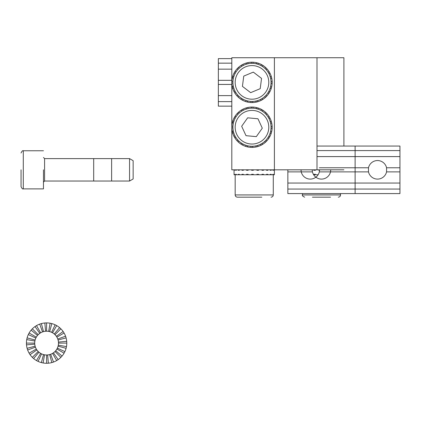 <?xml version="1.0" encoding="UTF-8"?>
<svg xmlns="http://www.w3.org/2000/svg" width="421" height="421" viewBox="0 0 421 421"><rect width="100%" height="100%" fill="white"/><g stroke="black" fill="none" stroke-linecap="round" stroke-linejoin="round"><path stroke-width="0.63" d="M313.634 174.757L313.766 174.31L315.418 174.31L315.418 174.757L318.118 174.757M318.855 169.821L318.855 170.273L319.528 170.273M313.766 169.821L313.766 170.273L315.418 170.273L315.418 169.821M234.218 169.821L234.218 170.273L234.529 169.821M234.05 169.821L234.05 174.757L234.218 174.31L234.529 174.757L235.586 174.757L235.586 174.31L236.328 174.31L236.328 174.757L238.218 174.757L238.218 174.31L239.349 174.31L239.349 174.757L241.943 174.757L241.943 174.31L243.385 174.31L243.385 174.757L246.506 174.757L246.506 174.31L248.158 174.31L248.158 174.757L251.595 174.757L251.595 174.31L253.347 174.31L253.347 174.757L256.863 174.757L256.863 174.31L258.594 174.31L258.594 174.757L261.951 174.757L261.951 174.31L263.546 174.31L263.546 174.757L266.509 174.757L266.509 174.31L267.861 174.31L267.861 174.757L270.235 174.757L270.235 174.31L271.245 174.31L271.245 174.757L272.866 174.757L272.866 174.31L273.471 174.31L273.471 174.757L274.229 174.757L274.381 174.31L274.403 174.757L274.403 169.821L231.808 169.821L231.808 57.724L231.808 169.821L343.904 169.821L316.997 169.821L316.997 57.724L343.904 57.724L343.904 146.061L343.904 57.724L274.403 57.724L274.403 169.821L316.997 169.821L316.997 57.724L231.808 57.724L274.403 57.724L274.403 169.821M234.529 174.31L234.218 174.757M274.229 169.821L274.229 170.273L274.381 169.821M272.866 169.821L272.866 170.273L273.471 170.273L273.471 169.821M270.235 169.821L270.235 170.273L271.245 170.273L271.245 169.821M266.509 169.821L266.509 170.273L267.861 170.273L267.861 169.821M261.951 169.821L261.951 170.273L263.546 170.273L263.546 169.821M258.594 169.821L258.594 170.273L256.863 170.273L256.863 169.821M251.595 169.821L251.595 170.273L253.347 170.273L253.347 169.821M246.506 169.821L246.506 170.273L248.158 170.273L248.158 169.821M241.943 169.821L241.943 170.273L243.385 170.273L243.385 169.821M238.218 169.821L238.218 170.273L239.349 170.273L239.349 169.821M235.586 169.821L235.586 170.273L236.328 170.273L236.328 169.821M252.674 174.31L252.674 174.757M252.674 170.273L252.674 169.821M273.471 170.273L272.866 170.273M271.245 170.273L270.235 170.273M267.861 170.273L266.509 170.273M263.546 170.273L261.951 170.273M267.861 174.31L266.509 174.31M263.546 174.31L261.951 174.31M241.943 174.31L243.385 174.31M235.586 174.31L236.328 174.31M273.471 174.31L272.866 174.31M271.245 174.31L270.235 174.31M236.328 170.273L235.586 170.273M243.385 170.273L241.943 170.273M234.529 170.273L234.218 170.273M239.349 170.273L238.218 170.273M252.632 146.271L252.674 147.392A20.176 20.176 0 0 1 246.096 107.929A20.176 20.176 0 0 1 262.662 144.345A20.176 20.176 0 0 1 252.674 147.392L252.674 147.392A20.176 20.176 0 0 0 256.163 146.966L255.931 145.871M252.995 108.197L253.053 107.076M257.884 109.107L258.231 108.039M260.941 110.407L261.467 109.418M262.372 111.255L262.983 110.313M264.988 113.302L265.756 112.481M266.156 114.486L266.988 113.738M268.151 117.143L269.103 116.549M268.966 118.59L269.966 118.08M270.208 121.669L271.282 121.343M235.071 116.222L236.007 116.838M234.176 117.738L235.165 118.269M232.797 120.974L233.865 121.322M232.324 122.674L233.418 122.927M231.834 126.158L232.955 126.216M231.818 127.916L232.939 127.879M232.245 131.405L233.339 131.173M232.681 133.11L233.755 132.783M233.997 136.372L234.997 135.867M234.865 137.904L235.813 137.314M236.976 140.714L237.812 139.967M238.212 141.972L238.975 141.156M240.98 144.14L241.591 143.203M242.496 145.035L243.022 144.045M245.732 146.413L246.08 145.345M247.427 146.882L247.68 145.792M250.911 147.376L250.969 146.255M257.541 145.456L257.868 146.529M260.62 144.214L261.131 145.213M262.067 143.393L262.662 144.345M264.725 141.398L265.472 142.23M265.909 140.235L266.73 140.998M267.956 137.62L268.898 138.23M268.803 136.188L269.793 136.714M270.103 133.131L271.166 133.478M270.545 131.526L271.64 131.778M271.013 128.237L272.129 128.3M271.029 126.574L272.15 126.537M270.624 123.279L271.724 123.048M241.301 110.107L241.896 111.06M238.491 112.223L239.244 113.054M237.239 113.454L238.054 114.217M242.838 109.239L243.343 110.239M246.096 107.929L246.427 108.997M247.801 107.487L248.037 108.581M251.295 107.06L251.332 108.181M256.284 108.66L256.536 107.571M252.632 101.435L252.674 102.556A20.176 20.176 0 0 1 246.096 63.087A20.176 20.176 0 0 1 262.662 99.509A20.176 20.176 0 0 1 252.674 102.556L252.674 102.556A20.176 20.176 0 0 0 256.163 102.129L255.931 101.029M252.995 63.361L253.053 62.24M257.884 64.271L258.231 63.203M260.941 65.571L261.467 64.581M262.372 66.413L262.983 65.476M264.988 68.46L265.756 67.644M266.156 69.649L266.988 68.897M268.151 72.301L269.103 71.707M268.966 73.749L269.966 73.243M270.208 76.832L271.282 76.501M235.071 71.386L236.007 71.996M234.176 72.901L235.165 73.428M232.797 76.138L233.865 76.485M232.324 77.832L233.418 78.085M231.834 81.316L232.955 81.374M231.818 83.079L232.939 83.037M232.245 86.568L233.339 86.337M232.681 88.273L233.755 87.947M233.997 91.536L234.997 91.025M234.865 93.067L235.813 92.473M236.976 95.877L237.812 95.13M238.212 97.135L238.975 96.314M240.98 99.303L241.591 98.361M242.496 100.198L243.022 99.209M245.732 101.572L246.08 100.508M247.427 102.045L247.68 100.951M250.911 102.535L250.969 101.419M257.541 100.614L257.868 101.687M260.62 99.372L261.131 100.372M262.067 98.556L262.662 99.509M264.725 96.562L265.472 97.393M265.909 95.393L266.73 96.162M267.956 92.778L268.898 93.388M268.803 91.346L269.793 91.873M270.103 88.289L271.166 88.636M270.545 86.689L271.64 86.942M271.013 83.4L272.129 83.458M271.029 81.737L272.15 81.7M270.624 78.443L271.724 78.206M241.301 65.271L241.896 66.218M238.491 67.381L239.244 68.218M237.239 68.618L238.054 69.381M242.838 64.402L243.343 65.402M246.096 63.087L246.427 64.16M247.801 62.65L248.037 63.745M251.295 62.224L251.332 63.345M256.284 63.824L256.536 62.729M231.808 80.332L218.352 80.332L218.352 84.442L231.808 84.442M231.808 69.16L218.352 69.16L218.352 80.332M218.352 106.155L231.808 106.155L218.352 106.15L218.352 84.442M231.808 101.619L218.352 101.619M218.352 95.614L231.808 95.614M231.808 58.624L218.352 58.624L218.352 69.16M231.808 63.155L218.352 63.155M261.825 197.175L237.412 197.175C236.049 197.044 235.302 196.297 235.171 194.934L235.171 174.757M235.171 194.934L273.282 194.934L273.282 174.757L272.866 174.757M271.245 174.757L270.235 174.757M267.861 174.757L266.509 174.757M263.546 174.757L261.951 174.757M258.594 174.757L256.863 174.757M253.347 174.757L251.595 174.757M248.158 174.757L246.506 174.757M243.385 174.757L241.943 174.757M239.349 174.757L238.218 174.757M236.328 174.757L235.586 174.757M330.548 197.175L312.419 197.175M315.418 174.757L313.766 174.757M241.67 126.279L246.006 135.683L256.315 136.63L262.294 128.179L257.962 118.769L247.648 117.822L241.67 126.279M240.98 142.787A19.056 19.056 0 0 0 270.961 128.973A19.056 19.056 0 0 0 244.006 109.918A19.056 19.056 0 0 0 240.98 142.787M261.541 78.401L253.31 72.117L243.754 76.106L242.428 86.373L250.658 92.657L260.215 88.673L261.541 78.401M254.421 63.487A19.056 19.056 0 0 0 234.397 89.726A19.056 19.056 0 0 0 267.13 93.951A19.056 19.056 0 0 0 254.421 63.487M66.781 343.094A20.176 20.176 0 0 0 27.112 337.874A20.176 20.176 0 0 0 64.076 353.182A20.176 20.176 0 0 0 66.781 343.094L58.482 343.094A11.883 11.883 0 0 1 55.704 350.735L62.055 356.066M56.893 349.035L64.076 353.182M55.704 350.735A11.883 11.883 0 0 1 36.311 337.153A11.883 11.883 0 0 1 58.482 343.094M55.004 351.498L60.871 357.366M53.414 352.83L58.177 359.623M52.541 353.387L56.688 360.571M50.667 354.261L53.504 362.055M41.379 362.586L43.526 354.571M38.074 361.381L41.579 353.866M36.511 360.571L40.658 353.387M33.633 358.55L38.964 352.198M32.333 357.366L38.2 351.498M30.075 354.671L36.869 349.909M29.128 353.182L36.311 349.035M27.639 349.998L35.438 347.162M27.112 348.32L35.122 346.173M26.502 344.857L34.764 344.131M26.423 343.094L34.717 343.094M26.728 339.594L34.901 341.031M27.112 337.874L35.122 340.021M28.312 334.569L35.832 338.074M29.128 333.006L36.311 337.153M31.143 330.127L37.501 335.458M32.333 328.827L38.2 334.695M35.027 326.57L39.784 333.364M36.511 325.622L40.658 332.806M39.7 324.133L42.537 331.932M41.379 323.607L43.526 331.616M44.842 322.996L45.568 331.259M46.599 331.211L46.599 322.918M48.662 331.395L50.104 323.223M49.678 331.616L51.825 323.607M51.625 332.327L55.13 324.807M52.541 332.806L56.688 325.622M54.241 333.995L59.572 327.638M43.1 362.965L44.537 354.798M58.303 345.157L66.471 346.599M57.766 339.031L65.56 336.195M57.372 348.12L64.887 351.624M58.077 346.173L66.092 348.32M47.636 354.935L48.362 363.197M49.678 354.571L51.825 362.586M56.893 337.153L64.076 333.006M56.335 336.279L63.129 331.522M46.599 363.276L46.599 354.977M58.44 342.062L66.702 341.336M58.077 340.021L66.092 337.874M55.004 334.695L60.871 328.827M330.748 169.821L330.522 171.879A9.267 9.267 0 0 1 312.445 171.879L312.214 169.821M355.113 146.061L355.113 189.055L287.853 189.055L287.853 169.821L287.853 171.879L312.445 171.879M355.113 167.769L330.522 167.769M355.113 171.879L330.522 171.879M355.113 193.586L287.853 193.586L355.113 193.586L355.113 189.055M316.997 146.061L399.95 146.061L399.95 193.586L287.853 193.586L287.853 183.051L355.113 183.051M21.05 169.821L21.05 186.64L21.05 169.821M111.623 158.612L111.623 181.035L111.623 158.612L44.589 158.612L44.589 181.035L111.623 181.035L44.589 181.035L43.468 182.156L44.589 181.035L93.688 181.035L93.688 158.612L44.589 158.612L44.589 181.035L43.468 182.156L44.589 181.035L129.557 181.035L129.557 158.612L44.589 158.612L44.589 181.035L44.589 158.612L43.468 157.491L44.589 158.612L111.623 158.612M43.468 169.821L43.468 188.882L43.468 169.821M319.539 169.821L319.313 171.879A9.267 9.267 0 0 1 301.236 171.879L301.004 169.821M399.95 167.769L386.567 167.769A9.267 9.267 0 0 0 368.491 167.769L319.313 167.769M399.95 156.596L316.997 156.596M319.313 171.879L368.491 171.879L368.491 167.769M399.95 171.879L386.567 171.879L386.567 167.769M399.95 193.586L287.853 193.586L287.853 189.055L399.95 189.055M301.236 171.879L287.853 171.879L287.853 183.051L399.95 183.051M368.491 171.879A9.267 9.267 0 0 0 386.567 171.879M399.95 150.592L316.997 150.592M129.557 158.612L133.147 160.685L133.147 178.962L129.557 181.035M338.295 197.175C339.673 197.028 340.421 196.281 340.536 194.934L302.425 194.934C302.015 195.56 302.762 196.307 304.667 197.175M242.275 140.956A16.814 16.814 0 0 0 268.724 128.768A16.814 16.814 0 0 0 244.948 111.954A16.814 16.814 0 0 0 242.275 140.956M254.137 65.713A16.814 16.814 0 0 0 236.465 88.863A16.814 16.814 0 0 0 265.346 92.588A16.814 16.814 0 0 0 254.137 65.713M23.292 169.821L23.292 150.765C22.713 150.334 21.966 151.081 21.05 153.007C21.966 151.081 22.713 150.334 23.292 150.765L43.468 150.765L23.292 150.765C22.713 150.334 21.966 151.081 21.05 153.007C21.966 151.081 22.713 150.334 23.292 150.765L43.468 150.765L23.292 150.765L23.292 188.882L23.292 169.821M273.282 194.934C273.15 196.297 272.403 197.044 271.04 197.175M340.536 194.934L340.536 193.586M302.425 194.934L302.425 193.586M23.292 188.882C22.713 189.313 21.966 188.566 21.05 186.64C21.966 188.566 22.713 189.313 23.292 188.882L43.468 188.882L23.292 188.882C22.713 189.313 21.966 188.566 21.05 186.64C21.966 188.566 22.713 189.313 23.292 188.882L43.468 188.882L23.292 188.882M44.589 158.612L43.468 157.491L44.589 158.612"/></g></svg>
